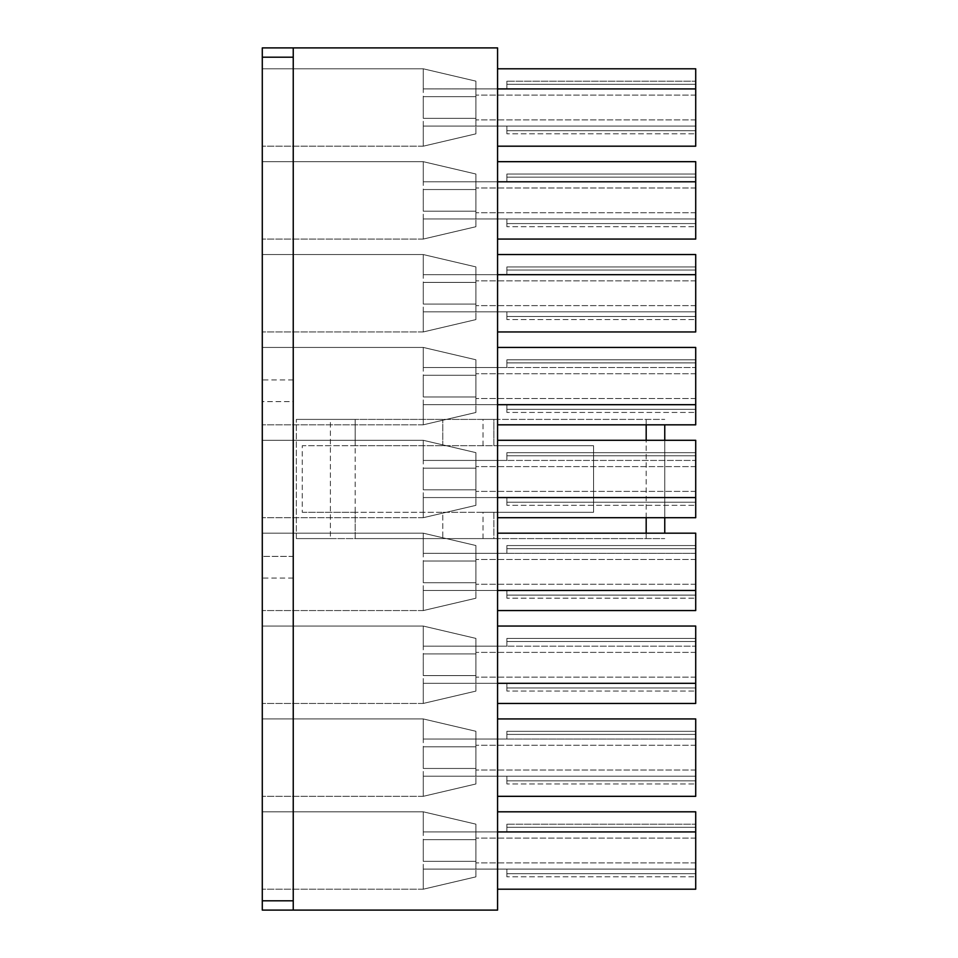 <?xml version="1.0" encoding="UTF-8"?>
<svg xmlns="http://www.w3.org/2000/svg" width="958" height="958" viewBox="0 0 958 958"><rect width="100%" height="100%" fill="white"/><g stroke="black" fill="none" stroke-linecap="round" stroke-linejoin="round"><path stroke-width="0.72" stroke-dasharray="4.79 3.59" d="M293.244 910.1L293.244 556.394L262.288 556.394L262.288 401.606L293.244 401.606L293.244 47.9L497.573 47.9L497.573 910.1L293.244 910.1L293.244 556.394L262.288 556.394L262.288 910.1L293.244 910.1L293.244 47.9L262.288 47.9L262.288 401.606L293.244 401.606L293.244 47.9M330.402 538.6L296.345 538.6L355.167 538.6L355.167 512.279L442.776 512.279L442.776 538.6L442.776 512.279L493.861 512.279L493.861 538.6L483.024 538.6L664.756 538.6L355.167 538.6L493.861 538.6L493.861 512.279L483.024 512.279L593.553 512.279L593.553 445.721L493.861 445.721L493.861 419.4L483.024 419.4L664.756 419.4L355.167 419.4L493.861 419.4L493.861 445.721L355.167 445.721L355.167 419.4L296.345 419.4L355.167 419.4L355.167 538.6L330.402 538.6L330.402 419.4M442.776 445.721L442.776 419.4L442.776 445.721M423.268 831.927L423.268 811.809L262.288 811.809L262.288 889.204L262.288 811.809L262.288 889.204L262.288 811.809L423.268 811.809L423.268 889.204L423.268 869.086L475.898 869.086L423.268 869.086L475.898 869.086L475.898 831.927L423.268 831.927L423.268 811.809L262.288 811.809L423.268 811.809L423.268 889.204L262.288 889.204L423.268 889.204L423.268 869.086L475.898 869.086L475.898 824.155L423.268 811.809L475.898 824.155L475.898 876.857L423.268 889.204L262.288 889.204L423.268 889.204L475.898 876.857L475.898 869.086L506.866 869.086L475.898 869.086L475.898 831.927L475.898 862.883L475.898 831.927L423.268 831.927L475.898 831.927L475.898 824.155L475.898 876.857L475.898 831.927L506.866 831.927L506.866 827.281L506.866 831.927L475.898 831.927L506.866 831.927L506.866 824.191L506.866 831.927L423.268 831.927M423.268 839.663L475.898 839.663L423.268 839.663L475.898 839.663L423.268 839.663L423.268 861.338L475.898 861.338L423.268 861.338L423.268 839.663M695.712 827.281L506.866 827.281L506.866 824.191L506.866 827.281L695.712 827.281L695.712 831.927L506.866 831.927L695.712 831.927L695.712 873.72L506.866 873.72L506.866 869.086L475.898 869.086L506.866 869.086L506.866 876.821L506.866 873.72L506.866 876.821L506.866 873.72L695.712 873.72L695.712 827.281L506.866 827.281L695.712 827.281L695.712 824.191L506.866 824.191L695.712 824.191L695.712 827.281L506.866 827.281L695.712 827.281L695.712 876.821L695.712 827.281L506.866 827.281L695.712 827.281L695.712 824.191L506.866 824.191L695.712 824.191L695.712 827.281M497.573 811.809L695.712 811.809L497.573 811.809L695.712 811.809L695.712 889.204L695.712 811.809L695.712 889.204L497.573 889.204L497.573 811.809L497.573 889.204L497.573 811.809L497.573 889.204L695.712 889.204L497.573 889.204M695.712 876.821L695.712 873.72L695.712 876.821L506.866 876.821L695.712 876.821M423.268 739.049L423.268 718.931L262.288 718.931L262.288 796.326L262.288 718.931L262.288 796.326L262.288 718.931L423.268 718.931L423.268 796.326L423.268 776.208L475.898 776.208L423.268 776.208L475.898 776.208L475.898 739.049L423.268 739.049L423.268 718.931L262.288 718.931L423.268 718.931L423.268 796.326L262.288 796.326L423.268 796.326L423.268 776.208L475.898 776.208L475.898 731.277L423.268 718.931L475.898 731.277L475.898 783.979L423.268 796.326L262.288 796.326L423.268 796.326L475.898 783.979L475.898 776.208L506.866 776.208L475.898 776.208L475.898 739.049L475.898 770.016L475.898 739.049L423.268 739.049L475.898 739.049L475.898 731.277L475.898 783.979L475.898 739.049L506.866 739.049L506.866 734.415L506.866 739.049L475.898 739.049L506.866 739.049L506.866 731.313L506.866 739.049L423.268 739.049M423.268 746.797L475.898 746.797L423.268 746.797L475.898 746.797L423.268 746.797L423.268 768.46L475.898 768.46L423.268 768.46L423.268 746.797M695.712 734.415L506.866 734.415L506.866 731.313L506.866 734.415L695.712 734.415L695.712 739.049L506.866 739.049L695.712 739.049L695.712 780.842L506.866 780.842L506.866 776.208L475.898 776.208L506.866 776.208L506.866 783.943L506.866 780.842L506.866 783.943L506.866 780.842L695.712 780.842L695.712 734.415L506.866 734.415L695.712 734.415L695.712 731.313L506.866 731.313L695.712 731.313L695.712 734.415L506.866 734.415L695.712 734.415L695.712 739.049L695.712 718.931L695.712 796.326L695.712 734.415L506.866 734.415L695.712 734.415L695.712 731.313L506.866 731.313L695.712 731.313L695.712 734.415M497.573 718.931L695.712 718.931L497.573 718.931L695.712 718.931L695.712 796.326L497.573 796.326L497.573 718.931L497.573 796.326L497.573 718.931L497.573 796.326L695.712 796.326L497.573 796.326M695.712 783.943L695.712 780.842L695.712 783.943L506.866 783.943L695.712 783.943M423.268 646.183L423.268 626.053L262.288 626.053L262.288 703.447L262.288 626.053L262.288 703.447L262.288 626.053L423.268 626.053L423.268 703.447L423.268 683.329L475.898 683.329L423.268 683.329L475.898 683.329L475.898 646.183L423.268 646.183L423.268 626.053L262.288 626.053L423.268 626.053L423.268 703.447L262.288 703.447L423.268 703.447L423.268 683.329L475.898 683.329L475.898 638.399L423.268 626.053L475.898 638.399L475.898 691.101L423.268 703.447L262.288 703.447L423.268 703.447L475.898 691.101L475.898 683.329L506.866 683.329L475.898 683.329L475.898 646.183L475.898 677.138L475.898 646.183L423.268 646.183L475.898 646.183L475.898 638.399L475.898 691.101L475.898 646.183L506.866 646.183L506.866 641.537L506.866 646.183L475.898 646.183L506.866 646.183L506.866 638.435L506.866 646.183L423.268 646.183M423.268 653.919L475.898 653.919L423.268 653.919L475.898 653.919L423.268 653.919L423.268 675.594L475.898 675.594L423.268 675.594L423.268 653.919M695.712 641.537L506.866 641.537L506.866 638.435L506.866 641.537L695.712 641.537L695.712 646.183L506.866 646.183L695.712 646.183L695.712 687.976L506.866 687.976L506.866 683.329L475.898 683.329L506.866 683.329L506.866 691.065L506.866 687.976L506.866 691.065L506.866 687.976L695.712 687.976L695.712 641.537L506.866 641.537L695.712 641.537L695.712 638.435L506.866 638.435L695.712 638.435L695.712 641.537L506.866 641.537L695.712 641.537L695.712 683.329L695.712 626.053L695.712 703.447L695.712 641.537L506.866 641.537L695.712 641.537L695.712 638.435L506.866 638.435L695.712 638.435L695.712 641.537M497.573 626.053L695.712 626.053L497.573 626.053L695.712 626.053L695.712 703.447L497.573 703.447L497.573 626.053L497.573 703.447L497.573 626.053L497.573 703.447L695.712 703.447L497.573 703.447M695.712 691.065L695.712 687.976L695.712 691.065L506.866 691.065L695.712 691.065M423.268 553.305L423.268 533.175L262.288 533.175L262.288 610.569L262.288 533.175L262.288 610.569L262.288 533.175L423.268 533.175L423.268 610.569L423.268 590.451L475.898 590.451L423.268 590.451L475.898 590.451L475.898 553.305L423.268 553.305L423.268 533.175L262.288 533.175L423.268 533.175L423.268 610.569L262.288 610.569L423.268 610.569L423.268 590.451L475.898 590.451L475.898 545.521L423.268 533.175L475.898 545.521L475.898 598.235L423.268 610.569L262.288 610.569L423.268 610.569L475.898 598.235L475.898 590.451L506.866 590.451L475.898 590.451L475.898 553.305L475.898 584.26L475.898 553.305L423.268 553.305L475.898 553.305L475.898 545.521L475.898 598.235L475.898 553.305L506.866 553.305L506.866 548.659L506.866 553.305L475.898 553.305L506.866 553.305L506.866 545.557L506.866 553.305L423.268 553.305M423.268 561.041L475.898 561.041L423.268 561.041L475.898 561.041L423.268 561.041L423.268 582.715L475.898 582.715L423.268 582.715L423.268 561.041M695.712 548.659L506.866 548.659L506.866 545.557L506.866 548.659L695.712 548.659L695.712 553.305L506.866 553.305L695.712 553.305L695.712 595.098L506.866 595.098L506.866 590.451L475.898 590.451L506.866 590.451L506.866 598.187L506.866 595.098L506.866 598.187L506.866 595.098L695.712 595.098L695.712 548.659L506.866 548.659L695.712 548.659L695.712 545.557L506.866 545.557L695.712 545.557L695.712 548.659L506.866 548.659L695.712 548.659L695.712 553.305L695.712 533.175L695.712 610.569L695.712 548.659L506.866 548.659L695.712 548.659L695.712 545.557L506.866 545.557L695.712 545.557L695.712 548.659M497.573 533.175L695.712 533.175L497.573 533.175L695.712 533.175L695.712 610.569L497.573 610.569L497.573 533.175L497.573 610.569L497.573 533.175L497.573 610.569L695.712 610.569L497.573 610.569M695.712 598.187L695.712 595.098L695.712 598.187L506.866 598.187L695.712 598.187M423.268 460.427L423.268 440.297L262.288 440.297L262.288 517.703L262.288 440.297L262.288 517.703L262.288 440.297L423.268 440.297L423.268 517.703L423.268 497.573L475.898 497.573L423.268 497.573L475.898 497.573L475.898 460.427L423.268 460.427L423.268 440.297L262.288 440.297L423.268 440.297L423.268 517.703L262.288 517.703L423.268 517.703L423.268 497.573L475.898 497.573L475.898 452.643L423.268 440.297L475.898 452.643L475.898 505.357L423.268 517.703L262.288 517.703L423.268 517.703L475.898 505.357L475.898 497.573L506.866 497.573L475.898 497.573L475.898 460.427L475.898 491.382L475.898 460.427L423.268 460.427L475.898 460.427L475.898 452.643L475.898 505.357L475.898 460.427L506.866 460.427L506.866 455.78L506.866 460.427L475.898 460.427L506.866 460.427L506.866 452.691L506.866 460.427L423.268 460.427M423.268 468.163L475.898 468.163L423.268 468.163L475.898 468.163L423.268 468.163L423.268 489.837L475.898 489.837L423.268 489.837L423.268 468.163M695.712 455.78L506.866 455.78L506.866 452.691L506.866 455.78L695.712 455.78L695.712 460.427L506.866 460.427L695.712 460.427L695.712 502.22L506.866 502.22L506.866 497.573L475.898 497.573L506.866 497.573L506.866 505.309L506.866 502.22L506.866 505.309L506.866 502.22L695.712 502.22L695.712 455.78L506.866 455.78L695.712 455.78L695.712 452.691L506.866 452.691L695.712 452.691L695.712 455.78L506.866 455.78L695.712 455.78L695.712 497.573L695.712 440.297L695.712 517.703L695.712 455.78L506.866 455.78L695.712 455.78L695.712 452.691L506.866 452.691L695.712 452.691L695.712 455.78M497.573 440.297L695.712 440.297L497.573 440.297L695.712 440.297L695.712 517.703L497.573 517.703L497.573 440.297L497.573 517.703L497.573 440.297L497.573 517.703L695.712 517.703L497.573 517.703M695.712 505.309L695.712 502.22L695.712 505.309L506.866 505.309L695.712 505.309M423.268 367.549L423.268 347.431L262.288 347.431L262.288 424.825L262.288 347.431L262.288 424.825L262.288 347.431L423.268 347.431L423.268 424.825L423.268 404.695L475.898 404.695L423.268 404.695L475.898 404.695L475.898 367.549L423.268 367.549L423.268 347.431L262.288 347.431L423.268 347.431L423.268 424.825L262.288 424.825L423.268 424.825L423.268 404.695L475.898 404.695L475.898 359.765L423.268 347.431L475.898 359.765L475.898 412.479L423.268 424.825L262.288 424.825L423.268 424.825L475.898 412.479L475.898 404.695L506.866 404.695L475.898 404.695L475.898 367.549L475.898 398.504L475.898 367.549L423.268 367.549L475.898 367.549L475.898 359.765L475.898 412.479L475.898 367.549L506.866 367.549L506.866 362.902L506.866 367.549L475.898 367.549L506.866 367.549L506.866 359.813L506.866 367.549L423.268 367.549M423.268 375.285L475.898 375.285L423.268 375.285L475.898 375.285L423.268 375.285L423.268 396.959L475.898 396.959L423.268 396.959L423.268 375.285M695.712 362.902L506.866 362.902L506.866 359.813L506.866 362.902L695.712 362.902L695.712 367.549L506.866 367.549L695.712 367.549L695.712 409.341L506.866 409.341L506.866 404.695L475.898 404.695L506.866 404.695L506.866 412.443L506.866 409.341L506.866 412.443L506.866 409.341L695.712 409.341L695.712 362.902L506.866 362.902L695.712 362.902L695.712 359.813L506.866 359.813L695.712 359.813L695.712 362.902L506.866 362.902L695.712 362.902L695.712 404.695L695.712 347.431L695.712 424.825L695.712 362.902L506.866 362.902L695.712 362.902L695.712 359.813L506.866 359.813L695.712 359.813L695.712 362.902M497.573 347.431L695.712 347.431L497.573 347.431L695.712 347.431L695.712 424.825L497.573 424.825L497.573 347.431L497.573 424.825L497.573 347.431L497.573 424.825L695.712 424.825L497.573 424.825M695.712 412.443L695.712 409.341L695.712 412.443L506.866 412.443L695.712 412.443M423.268 274.671L423.268 254.553L262.288 254.553L262.288 331.947L262.288 254.553L262.288 331.947L262.288 254.553L423.268 254.553L423.268 331.947L423.268 311.817L475.898 311.817L423.268 311.817L475.898 311.817L475.898 274.671L423.268 274.671L423.268 254.553L262.288 254.553L423.268 254.553L423.268 331.947L262.288 331.947L423.268 331.947L423.268 311.817L475.898 311.817L475.898 266.899L423.268 254.553L475.898 266.899L475.898 319.601L423.268 331.947L262.288 331.947L423.268 331.947L475.898 319.601L475.898 311.817L506.866 311.817L475.898 311.817L475.898 274.671L475.898 305.626L475.898 274.671L423.268 274.671L475.898 274.671L475.898 266.899L475.898 319.601L475.898 274.671L506.866 274.671L506.866 270.024L506.866 274.671L475.898 274.671L506.866 274.671L506.866 266.935L506.866 274.671L423.268 274.671M423.268 282.406L475.898 282.406L423.268 282.406L475.898 282.406L423.268 282.406L423.268 304.081L475.898 304.081L423.268 304.081L423.268 282.406M695.712 270.024L506.866 270.024L506.866 266.935L506.866 270.024L695.712 270.024L695.712 274.671L506.866 274.671L695.712 274.671L695.712 316.463L506.866 316.463L506.866 311.817L475.898 311.817L506.866 311.817L506.866 319.565L506.866 316.463L506.866 319.565L506.866 316.463L695.712 316.463L695.712 270.024L506.866 270.024L695.712 270.024L695.712 266.935L506.866 266.935L695.712 266.935L695.712 270.024L506.866 270.024L695.712 270.024L695.712 274.671L695.712 254.553L695.712 331.947L695.712 270.024L506.866 270.024L695.712 270.024L695.712 266.935L506.866 266.935L695.712 266.935L695.712 270.024M497.573 254.553L695.712 254.553L497.573 254.553L695.712 254.553L695.712 331.947L497.573 331.947L497.573 254.553L497.573 331.947L497.573 254.553L497.573 331.947L695.712 331.947L497.573 331.947M695.712 319.565L695.712 316.463L695.712 319.565L506.866 319.565L695.712 319.565M423.268 181.792L423.268 161.674L262.288 161.674L262.288 239.069L262.288 161.674L262.288 239.069L262.288 161.674L423.268 161.674L423.268 239.069L423.268 218.951L475.898 218.951L423.268 218.951L475.898 218.951L475.898 181.792L423.268 181.792L423.268 161.674L262.288 161.674L423.268 161.674L423.268 239.069L262.288 239.069L423.268 239.069L423.268 218.951L475.898 218.951L475.898 174.021L423.268 161.674L475.898 174.021L475.898 226.723L423.268 239.069L262.288 239.069L423.268 239.069L475.898 226.723L475.898 218.951L506.866 218.951L475.898 218.951L475.898 181.792L475.898 212.76L475.898 181.792L423.268 181.792L475.898 181.792L475.898 174.021L475.898 226.723L475.898 181.792L506.866 181.792L506.866 177.158L506.866 181.792L475.898 181.792L506.866 181.792L506.866 174.057L506.866 181.792L423.268 181.792M423.268 189.54L475.898 189.54L423.268 189.54L475.898 189.54L423.268 189.54L423.268 211.203L475.898 211.203L423.268 211.203L423.268 189.54M695.712 177.158L506.866 177.158L506.866 174.057L506.866 177.158L695.712 177.158L695.712 181.792L506.866 181.792L695.712 181.792L695.712 223.585L506.866 223.585L506.866 218.951L475.898 218.951L506.866 218.951L506.866 226.687L506.866 223.585L506.866 226.687L506.866 223.585L695.712 223.585L695.712 177.158L506.866 177.158L695.712 177.158L695.712 174.057L506.866 174.057L695.712 174.057L695.712 177.158L506.866 177.158L695.712 177.158L695.712 181.792L695.712 161.674L695.712 239.069L695.712 177.158L506.866 177.158L695.712 177.158L695.712 174.057L506.866 174.057L695.712 174.057L695.712 177.158M497.573 161.674L695.712 161.674L497.573 161.674L695.712 161.674L695.712 239.069L497.573 239.069L497.573 161.674L497.573 239.069L497.573 161.674L497.573 239.069L695.712 239.069L497.573 239.069M695.712 226.687L695.712 223.585L695.712 226.687L506.866 226.687L695.712 226.687M423.268 88.914L423.268 68.796L262.288 68.796L262.288 146.191L262.288 68.796L262.288 146.191L262.288 68.796L423.268 68.796L423.268 146.191L423.268 126.073L475.898 126.073L423.268 126.073L475.898 126.073L475.898 88.914L423.268 88.914L423.268 68.796L262.288 68.796L423.268 68.796L423.268 146.191L262.288 146.191L423.268 146.191L423.268 126.073L475.898 126.073L475.898 81.143L423.268 68.796L475.898 81.143L475.898 133.845L423.268 146.191L262.288 146.191L423.268 146.191L475.898 133.845L475.898 126.073L506.866 126.073L475.898 126.073L475.898 88.914L475.898 119.882L475.898 88.914L423.268 88.914L475.898 88.914L475.898 81.143L475.898 133.845L475.898 88.914L506.866 88.914L506.866 84.28L506.866 88.914L475.898 88.914L506.866 88.914L506.866 81.179L506.866 88.914L423.268 88.914M423.268 96.662L475.898 96.662L423.268 96.662L475.898 96.662L423.268 96.662L423.268 118.337L475.898 118.337L423.268 118.337L423.268 96.662M695.712 84.28L506.866 84.28L506.866 81.179L506.866 84.28L695.712 84.28L695.712 88.914L506.866 88.914L695.712 88.914L695.712 130.719L506.866 130.719L506.866 126.073L475.898 126.073L506.866 126.073L506.866 133.809L506.866 130.719L506.866 133.809L506.866 130.719L695.712 130.719L695.712 84.28L506.866 84.28L695.712 84.28L695.712 81.179L506.866 81.179L695.712 81.179L695.712 84.28L506.866 84.28L695.712 84.28L695.712 133.809L695.712 84.28L506.866 84.28L695.712 84.28L695.712 81.179L506.866 81.179L695.712 81.179L695.712 84.28M497.573 68.796L695.712 68.796L497.573 68.796L695.712 68.796L695.712 146.191L695.712 68.796L695.712 146.191L497.573 146.191L497.573 68.796L497.573 146.191L497.573 68.796L497.573 146.191L695.712 146.191L497.573 146.191M695.712 133.809L695.712 130.719L695.712 133.809L506.866 133.809L695.712 133.809M475.898 81.143L423.268 68.796L475.898 81.143M475.898 133.845L423.268 146.191L475.898 133.845M695.712 130.719L506.866 130.719L695.712 130.719M695.712 95.117L475.898 95.117L695.712 95.117M695.712 119.882L475.898 119.882L695.712 119.882M695.712 126.073L506.866 126.073L695.712 126.073M423.268 118.337L475.898 118.337L423.268 118.337M695.712 181.792L497.573 181.792M475.898 174.021L423.268 161.674L475.898 174.021M475.898 226.723L423.268 239.069L475.898 226.723M695.712 223.585L506.866 223.585L695.712 223.585M695.712 187.984L475.898 187.984L695.712 187.984M695.712 212.76L475.898 212.76L695.712 212.76M695.712 218.951L506.866 218.951L695.712 218.951M423.268 211.203L475.898 211.203L423.268 211.203M695.712 274.671L497.573 274.671M475.898 266.899L423.268 254.553L475.898 266.899M475.898 319.601L423.268 331.947L475.898 319.601M695.712 316.463L506.866 316.463L695.712 316.463M695.712 280.862L475.898 280.862L695.712 280.862M695.712 305.626L475.898 305.626L695.712 305.626M695.712 311.817L506.866 311.817L695.712 311.817M423.268 304.081L475.898 304.081L423.268 304.081M497.573 404.695L695.712 404.695M475.898 359.765L423.268 347.431L475.898 359.765M475.898 412.479L423.268 424.825L475.898 412.479M695.712 409.341L506.866 409.341L695.712 409.341M695.712 373.74L475.898 373.74L695.712 373.74M695.712 398.504L475.898 398.504L695.712 398.504M423.268 396.959L475.898 396.959L423.268 396.959M497.573 497.573L695.712 497.573M475.898 452.643L423.268 440.297L475.898 452.643M475.898 505.357L423.268 517.703L475.898 505.357M695.712 502.22L506.866 502.22L695.712 502.22M695.712 466.618L475.898 466.618L695.712 466.618M695.712 491.382L475.898 491.382L695.712 491.382M423.268 489.837L475.898 489.837L423.268 489.837M695.712 553.305L497.573 553.305M475.898 545.521L423.268 533.175L475.898 545.521M475.898 598.235L423.268 610.569L475.898 598.235M695.712 595.098L506.866 595.098L695.712 595.098M695.712 559.496L475.898 559.496L695.712 559.496M695.712 584.26L475.898 584.26L695.712 584.26M695.712 590.451L506.866 590.451L695.712 590.451M423.268 582.715L475.898 582.715L423.268 582.715M497.573 683.329L695.712 683.329M475.898 638.399L423.268 626.053L475.898 638.399M475.898 691.101L423.268 703.447L475.898 691.101M695.712 687.976L506.866 687.976L695.712 687.976M695.712 652.374L475.898 652.374L695.712 652.374M695.712 677.138L475.898 677.138L695.712 677.138M423.268 675.594L475.898 675.594L423.268 675.594M695.712 739.049L497.573 739.049M475.898 731.277L423.268 718.931L475.898 731.277M475.898 783.979L423.268 796.326L475.898 783.979M695.712 780.842L506.866 780.842L695.712 780.842M695.712 745.24L475.898 745.24L695.712 745.24M695.712 770.016L475.898 770.016L695.712 770.016M695.712 776.208L506.866 776.208L695.712 776.208M423.268 768.46L475.898 768.46L423.268 768.46M475.898 824.155L423.268 811.809L475.898 824.155M475.898 876.857L423.268 889.204L475.898 876.857M695.712 873.72L506.866 873.72L695.712 873.72M695.712 838.118L475.898 838.118L695.712 838.118M695.712 862.883L475.898 862.883L695.712 862.883M695.712 869.086L506.866 869.086L695.712 869.086M423.268 861.338L475.898 861.338L423.268 861.338M646.183 538.6L646.183 533.175M646.183 517.703L646.183 440.297M646.183 424.825L646.183 419.4M664.756 424.825L664.756 533.175M664.756 517.703L664.756 440.297M296.345 538.6L296.345 419.4L296.345 538.6M355.167 512.279L302.249 512.279L302.249 445.721L355.167 445.721M302.249 512.279L593.553 512.279L593.553 445.721L302.249 445.721M262.288 900.807L293.244 900.807M293.244 578.069L262.288 578.069M293.244 57.193L262.288 57.193M293.244 379.931L262.288 379.931M483.024 445.721L483.024 419.4M483.024 538.6L483.024 512.279"/><path stroke-width="1.44" d="M497.573 889.204L695.712 889.204L695.712 811.809L497.573 811.809M497.573 796.326L695.712 796.326L695.712 718.931L497.573 718.931M497.573 703.447L695.712 703.447L695.712 626.053L497.573 626.053M497.573 610.569L695.712 610.569L695.712 533.175L497.573 533.175M497.573 517.703L695.712 517.703L695.712 440.297L497.573 440.297M497.573 424.825L695.712 424.825L695.712 347.431L497.573 347.431M497.573 331.947L695.712 331.947L695.712 254.553L497.573 254.553M497.573 239.069L695.712 239.069L695.712 161.674L497.573 161.674M497.573 146.191L695.712 146.191L695.712 68.796L497.573 68.796M497.573 47.9L497.573 910.1L262.288 910.1L262.288 47.9L497.573 47.9M293.244 910.1L293.244 57.193L262.288 57.193M293.244 47.9L293.244 57.193M695.712 88.914L497.573 88.914M695.712 181.792L497.573 181.792M695.712 274.671L497.573 274.671M497.573 404.695L695.712 404.695M497.573 497.573L695.712 497.573M497.573 590.451L695.712 590.451M497.573 683.329L695.712 683.329M695.712 831.927L497.573 831.927M646.183 533.175L646.183 517.703M646.183 440.297L646.183 424.825M664.756 533.175L664.756 517.703M664.756 440.297L664.756 424.825M293.244 900.807L262.288 900.807"/></g></svg>
